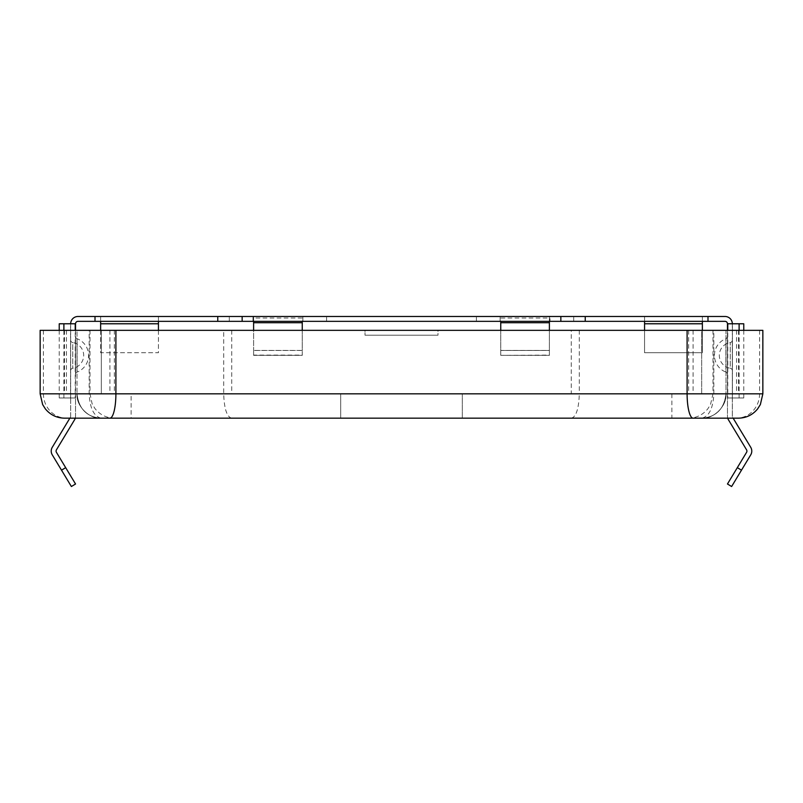 <?xml version="1.0" encoding="UTF-8"?>
<svg xmlns="http://www.w3.org/2000/svg" width="803" height="803" viewBox="0 0 803 803"><rect width="100%" height="100%" fill="white"/><g stroke="black" fill="none" stroke-linecap="round" stroke-linejoin="round"><path stroke-width="0.6" stroke-dasharray="4.01 3.01" d="M75.542 374.359A2.429 2.429 0 0 1 77.098 372.09L77.098 338.715A17.877 17.877 0 0 1 77.098 372.09L77.098 338.715A2.429 2.429 0 0 1 75.542 336.447L75.542 374.359L75.542 336.447M70.674 370.655A2.429 2.429 0 0 1 72.732 368.256A13.019 13.019 0 0 0 72.732 342.55L72.732 368.256L72.732 342.55A2.429 2.429 0 0 1 70.674 340.151L70.674 370.655L70.674 340.151M59.231 330.344L59.231 397.977L75.542 397.977L75.542 323.78L70.674 323.78L70.674 416.135A2.429 2.429 0 0 1 70.333 417.389L52.265 447.311A7.297 7.297 0 0 0 52.265 454.849L71.377 486.518M75.542 330.344L75.542 416.135A7.297 7.297 0 0 1 74.498 419.899L56.431 449.831A2.429 2.429 0 0 0 56.431 452.34L65.675 467.657L61.51 470.167M727.458 374.359A2.429 2.429 0 0 0 725.902 372.09L725.902 338.715L725.902 372.09A17.877 17.877 0 0 1 725.902 338.715A2.429 2.429 0 0 0 727.458 336.447L727.458 374.359L727.458 336.447M732.326 340.151A2.429 2.429 0 0 1 730.268 342.55A13.019 13.019 0 0 0 730.268 368.256L730.268 342.55L730.268 368.256A2.429 2.429 0 0 1 732.326 370.655L732.326 340.151L732.326 370.655M727.769 323.78L732.426 323.78L732.326 416.135A2.429 2.429 0 0 0 732.667 417.389L750.735 447.311A7.297 7.297 0 0 1 750.735 454.849L731.623 486.518M727.458 330.344L727.458 416.135A7.297 7.297 0 0 0 728.502 419.899L746.569 449.831A2.429 2.429 0 0 1 746.569 452.34L737.325 467.657L741.49 470.167M727.458 323.78L732.326 323.78A7.297 7.297 0 0 0 725.029 316.482L702.364 316.482L702.364 352.728L644.558 352.728L644.558 316.482L702.364 316.482L702.364 321.351L725.029 321.351A2.429 2.429 0 0 1 727.458 323.78L727.458 416.135A7.297 7.297 0 0 0 727.749 418.162M743.769 330.344L743.769 397.977L727.458 397.977L732.426 397.977L727.769 397.977L727.769 330.344M739.111 397.977L739.111 330.344M743.769 397.977L732.426 397.977L732.426 323.78L743.769 323.78M732.326 323.78L732.326 397.977L727.458 397.977L732.326 397.977L732.326 416.135A2.429 2.429 0 0 0 732.667 417.389L733.139 418.162M727.458 483.998L737.325 467.657M549.393 321.351L476.42 321.351L573.723 321.351L549.393 321.351L549.393 316.482L549.393 350.479L500.751 350.479L500.751 355.348L549.393 355.348L549.393 350.479L549.393 355.348L500.751 355.348L500.751 350.479L549.393 350.479M550.005 316.482L476.42 316.482L573.723 316.482L550.005 316.482L550.005 321.351L550.005 316.482M702.364 316.482L702.364 321.351L77.971 321.351A2.429 2.429 0 0 0 75.542 323.78M253.607 321.351L326.58 321.351L229.277 321.351L253.607 321.351L253.607 316.482L253.607 355.348L253.607 350.479L302.249 350.479L302.249 355.348L253.607 355.348L253.607 350.399L302.249 350.399L253.607 350.479M100.636 330.344L100.636 352.728L158.442 352.728L158.442 316.482L158.442 321.351L158.442 316.482L644.558 316.482L644.558 321.351L644.558 316.482M158.442 316.482L77.971 316.482A7.297 7.297 0 0 0 70.674 323.78L75.231 323.78M302.861 316.482L229.277 316.482L302.861 316.482L302.861 321.351L302.861 316.482M707.995 321.351L707.995 316.482M500.139 321.351L500.139 316.482L500.139 321.351M500.751 321.351L500.751 322.726M702.364 330.344L702.364 352.728L644.558 352.728L644.558 330.344M549.393 322.726L549.393 318.028L500.751 318.028L500.751 350.479M500.751 330.344L500.751 355.097L500.751 350.399L549.393 350.399L549.393 355.348M549.393 330.344L549.393 355.097L500.751 355.348M63.889 397.977L63.889 330.344M59.231 397.977L75.231 397.977L75.231 330.344M59.231 323.78L70.574 323.78L70.574 397.977L75.542 397.977L75.542 416.135A7.297 7.297 0 0 1 75.251 418.162M70.674 323.78L70.674 397.977L75.542 397.977L70.674 397.977L70.674 416.135A2.429 2.429 0 0 1 70.333 417.389L69.861 418.162M75.542 483.998L65.675 467.657M252.995 321.351L252.995 316.482L252.995 321.351M100.636 316.482L100.636 352.728L158.442 352.728L158.442 330.344M95.005 321.351L95.005 316.482M302.249 321.351L302.249 322.726M253.607 322.726L253.607 318.028L302.249 318.028L302.249 350.479M302.249 330.344L302.249 355.097L253.607 355.097L253.607 330.344M253.607 355.348L302.249 355.348M571.274 330.344L738.529 330.344L437.986 330.344L437.986 335.212L365.014 335.212L437.986 335.212L365.014 335.212L365.014 330.344L64.471 330.344L365.014 330.344L365.014 335.212L365.014 330.344L571.274 330.344L571.274 393.841L64.471 393.841L114.337 393.841L101.329 393.841L101.329 330.344L101.329 393.841L401.5 393.841L40.15 393.841M131.13 393.841L340.683 393.841L131.13 393.841L131.13 418.162L738.529 418.162M231.726 418.162C226.888 416.998 224.208 408.888 223.696 393.841L223.696 330.344L762.85 330.344M736.562 330.344L736.562 393.841L688.663 393.841L701.671 393.841L701.671 330.344L701.671 393.841L701.671 330.344L688.663 330.344L701.671 330.344L701.671 393.841L571.274 393.841M437.986 330.344L365.014 330.344L365.014 335.212L437.986 335.212L437.986 330.344M40.15 330.344L223.696 330.344M762.85 393.841L726.002 393.841L726.002 330.344L726.002 393.841L726.002 330.344L712.984 330.344L726.002 330.344L726.002 393.841C727.086 405.876 713.706 419.246 701.671 418.162C716.045 417.179 724.145 409.068 726.002 393.841C724.145 409.068 716.045 417.179 701.671 418.162C713.706 419.246 727.086 405.876 726.002 393.841L713.837 393.841C713.064 408.506 709.009 416.616 701.671 418.162M76.998 330.344L90.016 330.344L76.998 330.344L76.998 393.841L76.998 330.344M579.304 330.344L579.304 393.841L401.5 393.841L736.562 393.841M131.13 418.162L462.317 418.162L340.683 418.162L340.683 393.841L671.87 393.841L340.683 393.841L340.683 418.162M462.317 418.162L671.87 418.162L462.317 418.162L462.317 393.841L462.317 418.162M64.471 418.162L114.337 418.162C106.337 417.972 99.853 414.739 94.884 408.446L92.094 403.678L90.016 393.841L90.016 330.344M109.921 418.162L101.329 418.162C89.294 419.246 75.914 405.876 76.998 393.841C78.855 409.068 86.965 417.179 101.329 418.162C86.965 417.179 78.855 409.068 76.998 393.841C75.914 405.876 89.294 419.246 101.329 418.162C93.991 416.616 89.936 408.506 89.163 393.841L89.163 330.344M571.274 418.162C576.112 416.998 578.792 408.888 579.304 393.841L713.837 393.841L713.837 330.344M231.726 330.344L231.726 393.841M101.329 330.344L101.329 393.841L101.329 330.344M644.558 323.78L702.364 323.78M158.442 323.78L100.636 323.78M109.921 330.344L109.921 393.841M43.422 330.344L43.422 393.841A24.321 23.016 90 0 0 66.438 418.162M759.578 330.344L759.578 393.841A24.321 23.016 -90 0 1 736.562 418.162M726.002 393.841L712.984 393.841L726.002 393.841M66.438 330.344L66.438 393.841M693.079 330.344L693.079 393.841M573.723 321.351L573.723 316.482M476.42 321.351L476.42 316.482M326.58 321.351L326.58 316.482M229.277 321.351L229.277 316.482M712.984 330.344L712.984 393.841L710.504 404.541L707.764 408.898C702.806 414.9 696.442 417.992 688.663 418.162M114.337 330.344L114.337 393.841M64.471 330.344L64.471 393.841M738.529 330.344L738.529 393.841M688.663 330.344L688.663 393.841M671.87 393.841L671.87 418.162"/><path stroke-width="1.2" d="M63.889 330.344L63.889 323.78L75.542 323.78A2.429 2.429 0 0 1 77.971 321.351L242.145 321.351L242.145 316.482L77.971 316.482A7.297 7.297 0 0 0 70.674 323.78M69.861 418.162L52.265 447.311A7.297 7.297 0 0 0 52.265 454.849L61.51 470.167L65.675 467.657L75.542 483.998L71.377 486.518L61.51 470.167M75.251 418.162A7.297 7.297 0 0 1 74.498 419.899L56.431 449.831A2.429 2.429 0 0 0 56.431 452.34L65.675 467.657M739.111 330.344L739.111 323.78L727.458 323.78A2.429 2.429 0 0 0 725.029 321.351L242.145 321.351M732.326 323.78A7.297 7.297 0 0 0 725.029 316.482L242.145 316.482M733.139 418.162L750.735 447.311A7.297 7.297 0 0 1 750.735 454.849L741.49 470.167L737.325 467.657L727.458 483.998L731.623 486.518L741.49 470.167M727.749 418.162A7.297 7.297 0 0 0 728.502 419.899L746.569 449.831A2.429 2.429 0 0 1 746.569 452.34L737.325 467.657M727.458 323.78L727.458 330.344M743.769 330.344L743.769 323.78L739.111 323.78M707.995 321.351L707.995 316.482M702.364 321.351L702.364 330.344M644.558 330.344L644.558 321.351M500.751 321.351L500.751 330.344M549.393 321.351L549.393 330.344M75.542 323.78L75.542 330.344M63.889 323.78L59.231 323.78L59.231 330.344M95.005 321.351L95.005 316.482M100.636 321.351L100.636 330.344M158.442 330.344L158.442 321.351M302.249 321.351L302.249 330.344M253.607 321.351L253.607 330.344M401.5 418.162L64.471 418.162C56.692 417.992 50.328 414.9 45.37 408.898L42.629 404.541L40.15 393.841L762.85 393.841L760.371 404.541L757.63 408.898C752.672 414.9 746.308 417.992 738.529 418.162L401.5 418.162M762.85 393.841L762.85 330.344L40.15 330.344L40.15 393.841M340.683 418.162L101.329 418.162M114.337 418.162L109.921 418.162A24.321 5.972 90 0 0 115.893 393.841L115.893 330.344M217.764 321.351L217.764 316.482M560.855 321.351L560.855 316.482M727.769 330.344L727.769 323.78M585.236 321.351L585.236 316.482M702.364 323.78L644.558 323.78M500.751 322.726L549.393 322.726M75.231 330.344L75.231 323.78M100.636 323.78L158.442 323.78M302.249 322.726L253.607 322.726M687.107 330.344L687.107 393.841A24.321 5.972 90 0 0 693.079 418.162"/></g></svg>
